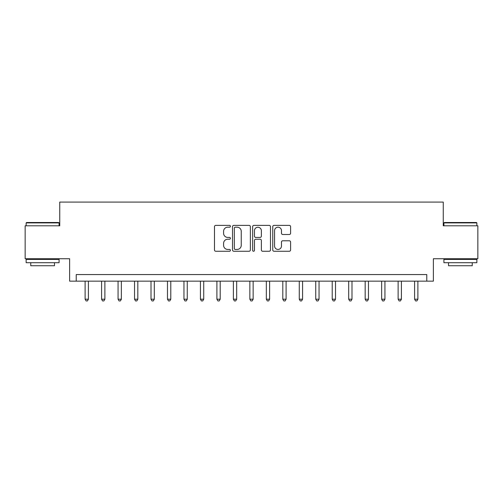 <?xml version="1.0" encoding="UTF-8"?>
<svg xmlns="http://www.w3.org/2000/svg" width="503" height="503" viewBox="0 0 503 503"><rect width="100%" height="100%" fill="white"/><g stroke="black" fill="none" stroke-linecap="round" stroke-linejoin="round"><path stroke-width="0.75" d="M230.412 226.293A0.905 0.905 0 0 0 229.506 225.382L215.762 225.382A1.295 1.295 0 0 0 214.473 226.677L214.473 249.966A1.295 1.295 0 0 0 215.762 251.255L229.506 251.255A0.905 0.905 0 0 0 230.412 250.349A0.905 0.905 0 0 0 229.506 249.444L227.727 249.444A4.137 4.137 0 0 1 223.59 245.307L223.59 243.364A4.137 4.137 0 0 1 227.727 239.227L229.506 239.227A0.905 0.905 0 0 0 230.412 238.321A0.905 0.905 0 0 0 229.506 237.416L227.727 237.416A4.137 4.137 0 0 1 223.59 233.279L223.59 231.336A4.137 4.137 0 0 1 227.727 227.199L229.506 227.199A0.905 0.905 0 0 0 230.412 226.293M289.307 234.505A1.295 1.295 0 0 0 290.602 233.21L290.602 226.677A1.295 1.295 0 0 0 289.307 225.382L274.041 225.382A1.295 1.295 0 0 0 272.745 226.677L272.745 249.966A1.295 1.295 0 0 0 274.041 251.255L289.307 251.255A1.295 1.295 0 0 0 290.602 249.966L290.602 242.075A1.295 1.295 0 0 0 289.307 240.78L282.774 240.78A1.295 1.295 0 0 0 281.479 242.075L281.479 245.986A3.458 3.458 0 0 1 278.021 249.444A3.458 3.458 0 0 1 274.556 245.986L274.556 230.657A3.458 3.458 0 0 1 278.021 227.199A3.458 3.458 0 0 1 281.479 230.657L281.479 233.21A1.295 1.295 0 0 0 282.774 234.505L289.307 234.505M426.783 281.152L433.372 281.152L433.372 258.749L477.85 258.749L477.85 225.803L443.256 225.803L443.256 202.08L59.744 202.08L59.744 225.803L25.15 225.803L25.15 258.749L69.628 258.749L69.628 281.152L426.783 281.152L426.783 274.563L76.217 274.563L76.217 281.152M250.368 226.677A1.295 1.295 0 0 0 249.073 225.382L233.807 225.382A1.295 1.295 0 0 0 232.518 226.677L232.518 249.966A1.295 1.295 0 0 0 233.807 251.255L249.073 251.255A1.295 1.295 0 0 0 250.368 249.966L250.368 226.677M253.927 225.382L269.193 225.382A1.295 1.295 0 0 1 270.482 226.677L270.482 249.966A1.295 1.295 0 0 1 269.193 251.255L262.66 251.255A1.295 1.295 0 0 1 261.365 249.966L261.365 240.522A1.295 1.295 0 0 0 260.07 239.227L255.738 239.227A1.295 1.295 0 0 0 254.443 240.522L254.443 250.349A0.905 0.905 0 0 1 253.537 251.255A0.905 0.905 0 0 1 252.632 250.349L252.632 226.677A1.295 1.295 0 0 1 253.927 225.382M235.234 227.199A0.905 0.905 0 0 0 234.329 228.104L234.329 248.539A0.905 0.905 0 0 0 235.234 249.444L237.108 249.444A4.137 4.137 0 0 0 241.245 245.307L241.245 231.336A4.137 4.137 0 0 0 237.108 227.199L235.234 227.199M261.365 230.72A3.458 3.458 0 0 0 257.901 227.262A3.458 3.458 0 0 0 254.443 230.72L254.443 236.121A1.295 1.295 0 0 0 255.738 237.416L260.07 237.416A1.295 1.295 0 0 0 261.365 236.121L261.365 230.72M85.114 281.152L85.114 299.21L88.409 299.21L88.409 281.152M88.409 299.21L87.421 300.92L86.101 300.92L85.114 299.21M101.587 281.152L101.587 299.21L104.882 299.21L104.882 281.152M104.882 299.21L103.895 300.92L102.574 300.92L101.587 299.21M118.06 281.152L118.06 299.21L121.355 299.21L121.355 281.152M121.355 299.21L120.368 300.92L119.048 300.92L118.06 299.21M134.534 281.152L134.534 299.21L137.828 299.21L137.828 281.152M137.828 299.21L136.841 300.92L135.527 300.92L134.534 299.21M151.007 281.152L151.007 299.21L154.302 299.21L154.302 281.152M154.302 299.21L153.314 300.92L152 300.92L151.007 299.21M26.533 222.508L58.688 222.508L59.084 222.904L26.137 222.904L26.533 222.508M42.61 262.704L26.137 262.704L26.137 259.41L59.084 259.41L59.084 262.704L42.61 262.704M54.475 262.704L54.475 265.735L30.752 265.735L30.752 262.704M444.312 222.508L476.467 222.508L476.863 222.904L443.916 222.904L444.312 222.508M460.39 262.704L443.916 262.704L443.916 259.41L476.863 259.41L476.863 262.704L460.39 262.704M472.248 262.704L472.248 265.735L448.525 265.735L448.525 262.704M167.486 281.152L167.486 299.21L170.781 299.21L170.781 281.152M170.781 299.21L169.788 300.92L168.474 300.92L167.486 299.21M183.96 281.152L183.96 299.21L187.254 299.21L187.254 281.152M187.254 299.21L186.261 300.92L184.947 300.92L183.96 299.21M200.433 281.152L200.433 299.21L203.728 299.21L203.728 281.152M203.728 299.21L202.74 300.92L201.42 300.92L200.433 299.21M216.906 281.152L216.906 299.21L220.201 299.21L220.201 281.152M220.201 299.21L219.214 300.92L217.893 300.92L216.906 299.21M233.379 281.152L233.379 299.21L236.674 299.21L236.674 281.152M236.674 299.21L235.687 300.92L234.367 300.92L233.379 299.21M249.853 281.152L249.853 299.21L253.147 299.21L253.147 281.152M253.147 299.21L252.16 300.92L250.84 300.92L249.853 299.21M266.326 281.152L266.326 299.21L269.621 299.21L269.621 281.152M269.621 299.21L268.633 300.92L267.313 300.92L266.326 299.21M282.799 281.152L282.799 299.21L286.094 299.21L286.094 281.152M286.094 299.21L285.107 300.92L283.786 300.92L282.799 299.21M299.272 281.152L299.272 299.21L302.567 299.21L302.567 281.152M302.567 299.21L301.58 300.92L300.26 300.92L299.272 299.21M315.746 281.152L315.746 299.21L319.04 299.21L319.04 281.152M319.04 299.21L318.053 300.92L316.739 300.92L315.746 299.21M332.219 281.152L332.219 299.21L335.514 299.21L335.514 281.152M335.514 299.21L334.526 300.92L333.212 300.92L332.219 299.21M348.698 281.152L348.698 299.21L351.993 299.21L351.993 281.152M351.993 299.21L351 300.92L349.686 300.92L348.698 299.21M365.172 281.152L365.172 299.21L368.466 299.21L368.466 281.152M368.466 299.21L367.473 300.92L366.159 300.92L365.172 299.21M381.645 281.152L381.645 299.21L384.94 299.21L384.94 281.152M384.94 299.21L383.952 300.92L382.632 300.92L381.645 299.21M398.118 281.152L398.118 299.21L401.413 299.21L401.413 281.152M401.413 299.21L400.426 300.92L399.105 300.92L398.118 299.21M414.591 281.152L414.591 299.21L417.886 299.21L417.886 281.152M417.886 299.21L416.899 300.92L415.579 300.92L414.591 299.21M26.137 225.803L26.137 222.904M33.651 259.41L33.651 258.749M51.576 259.41L51.576 258.749M59.084 225.803L59.084 222.904M443.916 225.803L443.916 222.904M451.424 259.41L451.424 258.749M469.349 259.41L469.349 258.749M476.863 225.803L476.863 222.904"/></g></svg>
